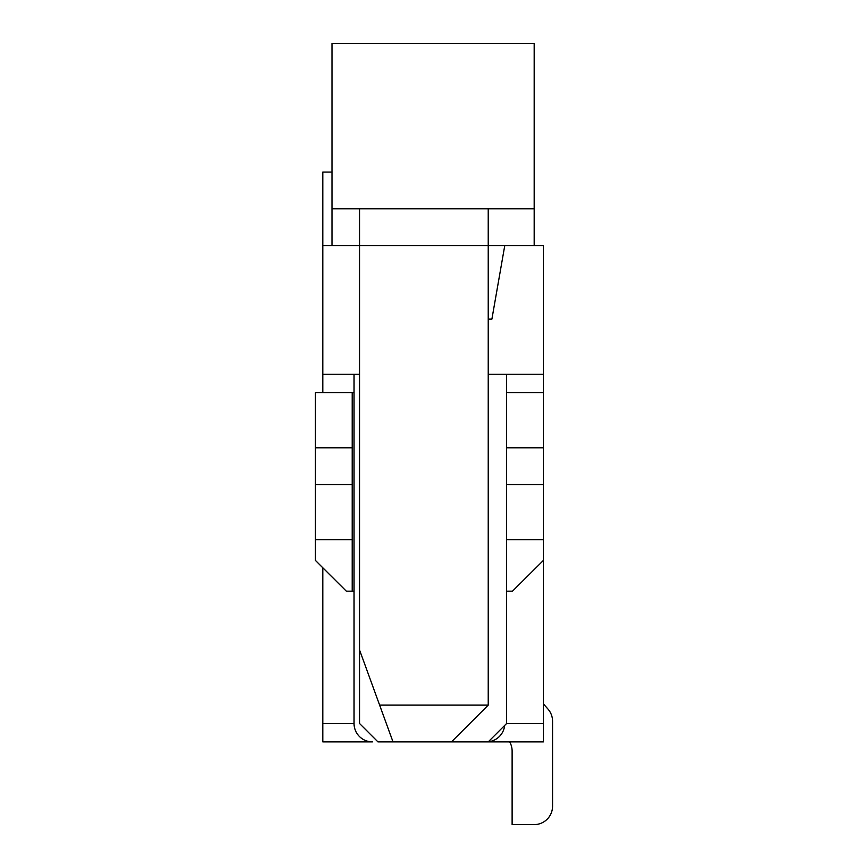 <?xml version="1.0" encoding="UTF-8"?>
<svg xmlns="http://www.w3.org/2000/svg" width="868" height="868" viewBox="0 0 868 868"><rect width="100%" height="100%" fill="white"/><g stroke="black" fill="none" stroke-linecap="round" stroke-linejoin="round"><path stroke-width="1.3" d="M322.798 741.88L322.798 723.5L354.046 723.5A18.38 18.38 0 0 0 372.426 741.88L322.798 741.88M331.988 172.07L322.798 172.07L322.798 392.64M322.798 567.759L322.798 723.5M488.228 319.12L491.896 319.12L504.764 245.59L543.368 245.59L543.368 560.446L512.489 591.162L506.608 591.162M543.368 723.5L543.368 741.88L488.228 741.88L506.608 723.5L543.368 723.5L543.368 560.446M504.764 245.59L488.228 245.59L488.228 705.12L451.458 741.88L377.938 741.88L359.558 723.5L359.558 245.59L322.798 245.59M322.798 374.26L359.558 374.26M451.458 741.88L488.228 741.88M506.608 723.5L506.608 539.69L543.368 539.69M543.368 392.64L506.608 392.64L506.608 374.26M488.228 374.26L543.368 374.26M512.12 824.6L534.178 824.6L512.12 824.6L534.178 824.6L512.12 824.6L534.178 824.6L512.12 824.6L534.178 824.6L512.12 824.6L534.178 824.6L512.12 824.6L534.178 824.6L512.12 824.6L534.178 824.6L512.12 824.6L534.178 824.6L512.12 824.6L534.178 824.6L512.12 824.6L534.178 824.6L512.12 824.6L534.178 824.6L512.12 824.6L534.178 824.6L512.12 824.6L534.178 824.6L512.12 824.6L534.178 824.6L512.12 824.6L534.178 824.6L512.12 824.6L534.178 824.6L512.12 824.6L512.12 751.08A18.38 18.38 0 0 0 509.657 741.88A18.38 18.38 0 0 1 512.12 751.08A18.38 18.38 0 0 0 509.657 741.88A18.38 18.38 0 0 1 512.12 751.08A18.38 18.38 0 0 0 509.657 741.88A18.38 18.38 0 0 1 512.12 751.08A18.38 18.38 0 0 0 509.657 741.88A18.38 18.38 0 0 1 512.12 751.08A18.38 18.38 0 0 0 509.657 741.88A18.38 18.38 0 0 1 512.12 751.08A18.38 18.38 0 0 0 509.657 741.88A18.38 18.38 0 0 1 512.12 751.08A18.38 18.38 0 0 0 509.657 741.88A18.38 18.38 0 0 1 512.12 751.08A18.38 18.38 0 0 0 509.657 741.88A18.38 18.38 0 0 1 512.12 751.08A18.38 18.38 0 0 0 509.657 741.88A18.38 18.38 0 0 1 512.12 751.08A18.38 18.38 0 0 0 509.657 741.88A18.38 18.38 0 0 1 512.12 751.08A18.38 18.38 0 0 0 509.657 741.88A18.38 18.38 0 0 1 512.12 751.08A18.38 18.38 0 0 0 509.657 741.88A18.38 18.38 0 0 1 512.12 751.08A18.38 18.38 0 0 0 509.657 741.88A18.38 18.38 0 0 1 512.12 751.08A18.38 18.38 0 0 0 509.657 741.88A18.38 18.38 0 0 1 512.12 751.08A18.38 18.38 0 0 0 509.657 741.88A18.38 18.38 0 0 1 512.12 751.08A18.38 18.38 0 0 0 509.657 741.88A18.38 18.38 0 0 1 512.12 751.08M552.558 806.22L552.558 721.221L552.558 806.22A18.38 18.38 0 0 1 534.178 824.6M534.178 245.59L534.178 208.83L331.988 208.83L331.988 245.59M331.988 208.83L331.988 43.4L534.178 43.4L534.178 208.83M488.228 208.83L488.228 245.59L359.558 245.59L359.558 208.83M359.558 649.98L393.009 741.88M352.202 539.69L315.442 539.69L315.442 484.55L352.202 484.55L352.202 591.162L346.321 591.162L315.442 560.446L315.442 539.69M352.202 591.162L354.046 591.162L354.046 723.5M315.442 447.79L352.202 447.79L352.202 392.64L315.442 392.64L315.442 484.55M352.202 447.79L352.202 484.55M354.046 374.26L354.046 591.162M543.368 484.55L506.608 484.55L506.608 539.69M506.608 484.55L506.608 447.79L543.368 447.79M506.608 392.64L506.608 447.79M488.326 741.782A18.38 18.38 0 0 0 504.666 725.442M352.202 392.64L354.046 392.64M552.558 721.221A18.38 18.38 0 0 0 548.012 709.113L543.368 703.807M488.228 705.12L379.631 705.12"/></g></svg>
